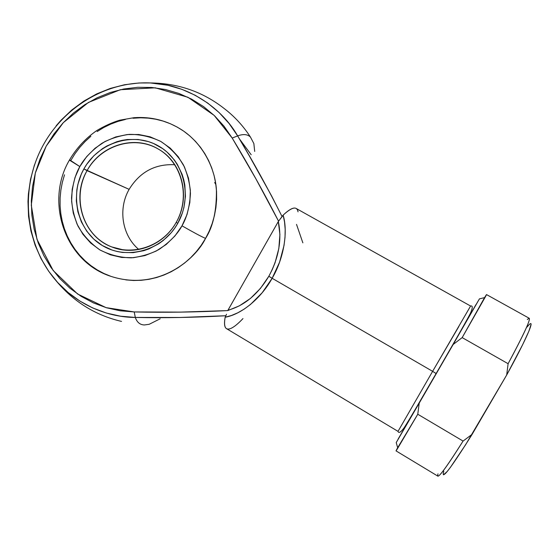 <?xml version="1.0" encoding="UTF-8"?>
<svg xmlns="http://www.w3.org/2000/svg" width="559" height="559" viewBox="0 0 559 559"><rect width="100%" height="100%" fill="white"/><g stroke="black" fill="none" stroke-linecap="round" stroke-linejoin="round"><path stroke-width="0.84" d="M138.842 249.503C122.051 235.57 117.83 208.863 129.129 189.354C117.83 208.863 122.051 235.57 138.842 249.503M87.064 170.642C72.936 195.573 80.957 229.504 104.666 243.444C128.158 257.762 161.949 248.084 176.225 222.335L177.748 223.348C162.704 250.481 127.096 260.648 102.388 245.562C77.442 230.867 69.03 195.168 83.885 168.93L129.129 189.354L87.064 170.642C100.704 144.935 134.964 134.446 158.791 149.351C182.437 162.732 190.919 197.411 176.225 222.335C163.654 245.471 134.565 256.364 111.821 246.952C83.179 236.52 70.951 197.935 87.064 170.642L83.885 168.93L81.411 173.898L77.876 184.393L76.849 189.836L76.324 200.842L77.848 211.672L81.376 221.937L86.785 231.23L93.87 239.21L102.388 245.562L112.01 250.027L117.131 251.494L122.386 252.43L133.112 252.654L143.775 250.684L148.953 248.888L158.735 243.766L163.249 240.482L171.292 232.642L174.729 228.156L177.748 223.348L182.36 212.979L183.918 207.522L185.448 196.314L184.833 185.106L183.722 179.635L182.101 174.331L177.371 164.43L174.317 159.923L166.973 152.027L162.767 148.701L153.48 143.474L148.498 141.616L138.087 139.477L127.431 139.512L122.128 140.337L116.922 141.693L106.965 145.927L102.304 148.764L93.856 155.737L86.806 164.22L83.885 168.93C98.377 142.482 132.979 131.428 158.253 145.843C183.75 159.86 193.162 196.44 177.748 223.348L176.225 222.335C190.857 196.789 181.941 162.068 157.729 148.736C133.734 135.026 100.837 145.501 87.064 170.642M69.575 159.825L79.839 166.582C84.116 158.525 91.487 150.762 101.976 143.272C109.795 138.821 118.836 135.858 129.094 134.391C139.862 134.237 150.406 136.578 160.74 141.413C170.285 147.737 177.888 155.633 183.534 165.108C187.782 174.89 190.088 184.435 190.444 193.749C189.578 207.061 186.762 217.744 181.996 225.815C193.344 232.327 201.198 236.52 205.544 238.407C213.147 226.695 216.759 210.31 216.396 189.249C214.915 168.497 203.322 144.075 182.024 130.009C167.295 120.569 151.251 116.468 133.915 117.704L119.752 120.199C112.499 122.344 104.84 125.803 96.784 130.561C85.513 138.38 76.387 148.233 69.414 160.119C44.811 201.54 64.676 262.01 111.451 276.53C158.707 291.525 195.79 258.936 205.544 238.407L201.198 245.317L196.23 251.76L190.689 257.678L184.631 263.01L178.118 267.705L171.222 271.716L164.011 275.007L156.555 277.55L148.932 279.318L141.21 280.304L133.482 280.492L125.81 279.884M399.734 436.383L436.265 373.657L432.624 371.337L470.594 306.032L296.123 208.43C293.643 207.082 289.31 209.311 283.133 215.124L284.552 222.028L285.188 229.469L285.013 237.344L284.014 245.506L279.584 262.164L272.142 278.284L432.624 371.337L398.022 431.366L432.624 371.337L436.125 373.517L413.157 412.989M458.876 326.463L432.624 371.337L272.142 278.284L262.206 292.713L250.495 304.459L244.234 309.078L237.848 312.774L231.454 315.5L225.158 317.226L225.85 315.737L180.18 317.47L135.313 317.442C137.011 322.333 140.036 324.842 144.39 324.961C140.036 324.842 137.011 322.333 135.313 317.442L120.632 316.226L106.35 313.04L92.696 307.953L79.895 301.077L68.156 292.532L57.661 282.484L48.563 271.101L41.01 258.593L35.105 245.156L30.934 231.014L28.551 216.396L27.985 201.54L28.383 194.092L30.535 179.313L34.469 164.87M250.432 137.039C243.263 125.943 234.535 116.461 224.257 108.579C234.535 116.461 243.263 125.943 250.432 137.039C247.546 134.237 243.284 133.86 237.645 135.893C243.284 133.86 247.546 134.237 250.432 137.039L253.849 143.537L254.701 151.419M56.152 125.81L61.064 120.199L71.852 109.941L83.78 101.137L96.658 93.926L110.298 88.427L124.475 84.758L138.967 82.984L150.427 82.949L167.931 85.275L181.927 89.349L195.273 95.303L207.731 103.073L219.079 112.527L229.113 123.532L237.645 135.893L249.139 155.563L271.555 195.853L282.113 216.654L283.133 215.124C291.973 206.97 296.941 205.88 298.038 211.84M242.962 318.581C237.903 323.968 233.732 327.315 230.427 328.615C225.291 330.467 223.53 326.666 225.158 317.226C241.167 314.57 260.997 298.562 272.142 278.284L268.83 276.272L272.142 278.284C283.86 258.391 288.185 231.887 283.133 215.124L278.312 221.525C282.071 239.259 278.913 257.503 268.83 276.272C257.888 294.453 244.269 305.766 227.967 310.21L278.543 221.154L255.91 178.859L232.202 138.059L224.04 126.215L214.446 115.671L203.588 106.608L191.66 99.153L178.887 93.43L165.492 89.524L151.692 87.47L137.738 87.295L123.853 88.986L110.263 92.494L97.182 97.755L84.828 104.659L73.39 113.1L63.041 122.931L53.944 133.978L46.236 146.081L40.031 159.035L35.434 172.64L32.513 186.685L31.311 200.94L31.863 215.187L34.148 229.204L38.159 242.76L43.826 255.638L51.079 267.628L59.799 278.529L69.868 288.151L81.125 296.326L93.395 302.901L106.476 307.757L120.164 310.797L134.216 311.943L180.543 312.111L227.765 310.594L239.385 305.829L250.432 298.457L260.445 288.423L268.83 276.272L272.247 269.613L275.077 262.695L278.829 248.503L279.905 234.521L278.312 221.525L227.765 310.594C195.985 312.181 164.8 312.628 134.216 311.943L106.112 307.653L77.659 294.048L53.175 270.528L36.971 239.35L31.29 205.195L35.329 173.017L46.236 146.081L63.307 122.645L88.42 102.437L120.339 89.713L155.248 87.819L187.936 97.266L214.167 115.406L232.202 138.059C248.385 164.751 263.834 192.45 278.543 221.154L282.113 216.654C268.11 188.732 253.29 161.817 237.645 135.893L232.202 138.059L237.645 135.893C222.831 109.704 190.067 84.633 150.427 82.949C104.757 80.894 60.211 109.096 40.129 151.126C20.061 193.176 25.959 245.632 55.69 280.269C77.848 306.059 109.529 317.4 135.313 317.442L134.216 311.943L135.313 317.442C164.961 318.071 195.14 317.498 225.85 315.737L226.493 314.284M70.888 160.37L75.039 153.655L79.783 147.366L85.073 141.553L90.872 136.27M97.112 131.575L103.75 127.508L110.724 124.112L117.963 121.415L125.405 119.451M132.979 118.235L140.623 117.795L148.254 118.124L155.8 119.228L163.193 121.107L170.355 123.735L177.224 127.103L183.729 131.169L189.801 135.907L195.384 141.266L200.408 147.206L204.839 153.662L208.619 160.573L211.707 167.875L214.076 175.491L215.69 183.352L216.543 191.381L216.619 199.486L215.914 207.592L214.432 215.62L212.196 223.481L209.227 231.105L205.544 238.407C201.198 236.52 193.344 232.327 181.996 225.815L174.96 235.933L166.205 244.479L156.073 251.103L144.977 255.568L133.363 257.706L121.687 257.447L110.396 254.82L99.928 249.95L90.67 243.032L82.963 234.34L77.093 224.222L73.264 213.063L71.615 201.282L72.188 189.312L74.962 177.601L79.839 166.582L86.631 156.667L95.093 148.219L104.924 141.56L115.748 136.941L127.179 134.558L138.779 134.509L150.112 136.822L160.74 141.413L170.243 148.135L178.237 156.73L184.414 166.875L188.509 178.188L190.346 190.221L189.85 202.491L187.027 214.516L181.996 225.815C177.559 234.074 169.929 241.942 159.105 249.412C151.056 253.8 141.825 256.602 131.428 257.832C120.583 257.692 110.088 255.065 99.928 249.95C90.614 243.41 83.284 235.423 77.932 225.976C73.935 216.305 71.804 206.921 71.552 197.83C72.481 184.868 75.241 174.457 79.839 166.582L69.442 160.14M110.941 276.356L103.89 273.47L97.175 269.878L90.865 265.609L85.024 260.725L79.692 255.253L74.927 249.265L70.769 242.809L67.248 235.954L64.397 228.757L62.252 221.294L60.812 213.629L60.099 205.838L60.113 197.984L60.861 190.151L62.328 182.402L64.509 174.806M225.85 315.737L225.158 317.226C223.991 323.584 224.445 327.399 226.514 328.657L398.022 431.366C398.672 433.498 400.684 432.338 404.059 427.887C409.565 419.425 422.478 397.037 436.139 373.531C450.491 348.683 464.592 324.458 470.231 313.683C472.788 307.967 472.907 305.41 470.594 306.032M160.16 318.791L149.19 324.297L144.39 324.961M475.912 304.683L453.174 344.463L462.174 337.615L484.995 297.5C487.141 293.594 487.008 293.629 484.59 297.598L462.174 337.615L508.11 363.706C523.51 335.044 530.554 319.909 529.261 318.288L486.519 294.579M396.024 450.882L437.865 476.142C439.633 476.603 448.038 464.913 463.076 441.065L417.776 414.247L397.687 447.703C395.437 451.777 395.479 451.91 397.798 448.108L417.776 414.247L419.222 403.095L398.246 438.85M484.995 297.5L479.433 298.869L464.061 325.031M479.433 298.869L419.222 403.095L453.174 344.463L462.174 337.615L508.11 363.706L506.685 375.005L522.728 344.512L528.947 331.061L531.05 324.402M402.543 431.436L400.335 435.321M462.174 328.329L436.265 373.657L476.037 304.62M473.99 308.065L472.634 310.378M529.128 324.667L526.788 327.253M443.797 471.258L443.147 473.857M443.476 474.829L447.13 471.586L450.449 467.31L465.696 444.615L506.685 375.005L472.159 434.287L463.076 441.065L417.776 414.247L419.222 403.095L396.219 442.602L412.884 413.415M443.392 472.621C441.994 479.901 451.581 467.121 472.159 434.287L463.076 441.065C444.58 470.252 436.216 481.173 437.983 473.836M527.326 319.538C533.083 314.235 526.683 328.958 508.11 363.706L506.685 375.005C526.69 338.691 535.48 318.057 528.954 324.835M214.656 182.5L215.879 184.596M174.82 164.73C155.081 163.766 139.855 171.976 129.129 189.354C139.855 171.976 155.081 163.766 174.82 164.73M251.187 154.745L239.364 138.8M296.522 224.39L302.866 242.865M111.821 246.952L123.532 249.943M121.541 321.411C95.268 315.304 73.32 301.594 55.69 280.269M224.257 108.579C202.924 91.809 178.314 83.263 150.427 82.949M397.798 448.108L396.219 442.602"/></g></svg>
